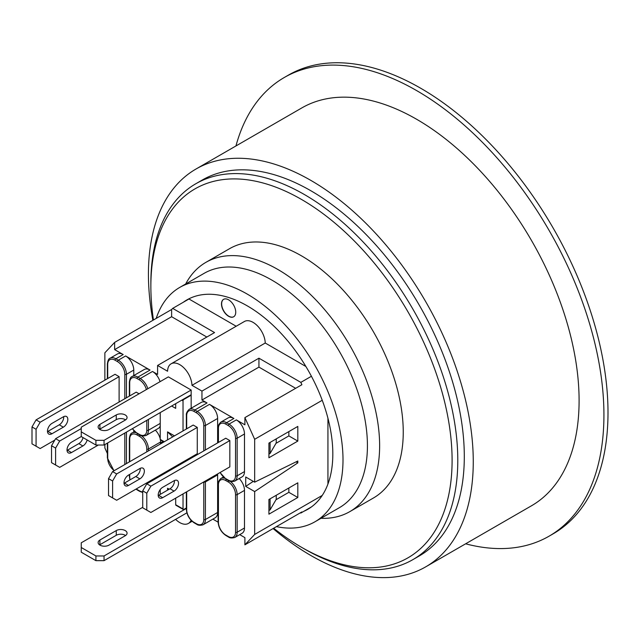 <?xml version="1.0" encoding="UTF-8"?>
<svg xmlns="http://www.w3.org/2000/svg" width="640" height="640" viewBox="0 0 640 640"><rect width="100%" height="100%" fill="white"/><g stroke="black" fill="none" stroke-linecap="round" stroke-linejoin="round"><path stroke-width="0.96" d="M36.072 419.88L115.04 374.288L119.112 376.64L40.144 422.232L36.072 419.88L32 426.936L36.072 429.28L36.072 446.208L32 443.856L32 426.936M47.488 431.608A6.336 3.656 120 0 0 47.872 431.4L59.272 424.816A6.336 3.656 120 0 0 63.736 416.624M54.792 440.096L40.144 448.552L36.072 446.208M36.072 429.28L40.144 422.232M63.344 427.168L51.944 433.752A6.336 3.656 -60 0 1 48.784 434.064A6.336 3.656 -60 0 1 47.808 428.992A6.336 3.656 -60 0 1 51.944 423.408L63.344 416.824A6.336 3.656 -60 0 1 66.512 416.512A6.336 3.656 -60 0 1 67.48 421.592A6.336 3.656 -60 0 1 63.344 427.168L59.272 424.816M119.112 376.64L119.112 402.024M98.352 445.032L59.68 467.36L51.536 462.656L51.536 445.736L55.608 448.088L59.68 441.032L55.608 438.688L51.536 445.736M81.256 428.576L59.68 441.032M55.608 448.088L55.608 465.008M87.136 439.968A6.336 3.656 -60 0 1 82.88 445.968L71.488 452.552A6.336 3.656 -60 0 1 68.32 452.864A6.336 3.656 -60 0 1 67.352 447.792A6.336 3.656 -60 0 1 71.488 442.208L81.256 436.568L81.256 427.168L168.368 376.872L191.16 390.032L191.16 395.208L183.84 399.44L183.432 399.2M67.024 450.408A6.336 3.656 120 0 0 67.416 450.2L78.816 443.624A6.336 3.656 120 0 0 83.064 437.616M139.056 393.792L136.208 392.152L55.608 438.688M239.72 534.64L244.896 537.632L244.896 544.832L301.888 511.928L300.832 513.048L300.392 512.792M212.856 519.128L218.104 522.16M288.856 487.992L288.856 492.32L275.992 499.744M276.24 495.28L276.24 499.32L270.088 509.864L270.088 498.832M253.28 481.36L245.712 486.392L245.712 476.992L254.664 482.16L297.816 461.008L297.816 462.888L296.056 461.872M168.76 489.456L167.552 488.272L169.184 489.216M167.552 490.152L167.552 488.272M175.696 498.144L175.696 504.728A1.152 0.664 120 0 0 175.936 505.256L183.264 509.48A1.152 0.664 -60 0 0 183.84 509.424L186.352 507.976M161.856 443.152L161.04 442.68A1.152 0.664 120 0 0 160.224 444.088M183.024 461.952L183.024 462.888M183.024 493.912L183.024 508.96L175.696 504.728M160.224 494.384L160.224 489.584M160.224 476.056L160.224 475.112M183.264 509.48A1.152 0.664 -60 0 1 183.024 508.96M133.768 430.632L133.768 431.968M155.344 430.12A11.512 6.648 60 0 1 160.224 438.808M160.456 439.912A11.512 6.648 60 0 1 160.632 441.976L160.632 443.04M217.584 473.96A11.512 6.648 60 0 1 217.624 474.88L217.624 512.48A11.512 6.648 60 0 1 215.24 517.752L203.024 524.8A11.512 6.648 -120 0 0 205.408 519.528L205.408 481.928A11.512 6.648 -120 0 0 205.376 481.008M161.04 442.68L163.144 441.464M268.912 510.544L270.088 509.864M239.2 478.536A11.512 6.648 60 0 1 244.488 490.392L244.488 527.992A11.512 6.648 60 0 1 242.104 533.264L234.776 537.496A11.512 6.648 -120 0 0 237.16 532.224L237.16 494.616A11.512 6.648 -120 0 0 230.368 481.424M297.816 462.888L254.664 491.568L254.664 534.44L244.896 544.832M254.664 491.568L245.712 486.392M142.72 507.312L81.256 542.8L81.256 547.496L95.912 555.96L95.912 560.664L104.048 560.664L104.048 555.96L95.912 555.96M107.376 453.528L104.864 447.952L104.864 444.56M268.912 514.176L268.912 499.504L297.816 482.824L297.816 497.488L268.912 514.176M186.352 508.448L104.048 555.96M186.88 512.84L104.048 560.664M95.912 560.664L81.256 552.2L81.256 547.496M125.592 535.512A6.336 3.656 0 0 0 116.264 535.28L99.904 544.72A6.336 3.656 0 0 0 99.608 544.912M125.216 535.752L108.864 545.192A6.336 3.656 180 0 1 101.984 545.928A6.336 3.656 180 0 1 98.128 542.56A6.336 3.656 180 0 1 99.904 540.024L116.264 530.576A6.336 3.656 180 0 1 123.16 529.784A6.336 3.656 180 0 1 127.072 533.16A6.336 3.656 180 0 1 125.216 535.752M99.904 540.024L99.904 544.72M191.088 520.304A17.272 9.968 60 0 1 188.4 523.44A17.272 9.968 60 0 1 175.608 519.344M146.792 482.872L146.792 483.808L225.76 438.216L229.832 440.568L150.864 486.16L146.792 483.808L142.72 490.856L146.792 493.208L146.792 510.128L142.72 507.784L142.72 490.856M158.208 495.528A6.336 3.656 120 0 0 158.6 495.328L169.992 488.744A6.336 3.656 120 0 0 174.456 480.544M229.832 440.568L229.832 466.888L150.864 512.48L146.792 510.128M146.792 493.208L150.864 486.16M174.064 491.096L162.672 497.672A6.336 3.656 -60 0 1 159.504 497.984A6.336 3.656 -60 0 1 158.528 492.912A6.336 3.656 -60 0 1 162.672 487.336L174.064 480.752A6.336 3.656 -60 0 1 177.232 480.44A6.336 3.656 -60 0 1 178.2 485.512A6.336 3.656 -60 0 1 174.064 491.096L169.992 488.744M206.832 337.04L171.624 316.712L171.624 309.504L172.68 308.384L214.568 332.576L157.584 365.472L157.584 374.408L152.488 371.472A11.512 6.648 60 0 1 160.032 381.688M150.048 370.056L137.84 377.112A11.512 6.648 -120 0 0 132.08 376.536L144.296 369.488A11.512 6.648 60 0 1 150.048 370.056L125.624 355.96L118.296 360.192L115.856 358.776A11.512 6.648 -120 0 0 110.096 358.208L117.424 353.976A11.512 6.648 60 0 1 123.184 354.544L114.632 349.616L171.624 316.712M288.856 431.584L288.856 435.912L275.992 443.344M276.24 438.872L276.24 442.912L270.088 453.464L268.912 454.136M112.6 480.984L112.6 497.912L116.672 500.256L197.272 453.728L197.272 427.4L193.2 425.056L112.6 471.584L108.528 478.64L112.6 480.984L116.672 473.936L112.6 471.584M181.8 400.144L183.024 400.848A1.152 0.664 -60 0 1 183.84 399.44M175.696 403.664L175.696 408.368L171.624 406.016M164.296 441.736L160.224 439.392L160.224 412.6M167.552 439.856L167.552 431.872L174.472 435.864M183.024 400.848L183.024 430.928M160.224 439.392A1.152 0.664 120 0 0 160.464 439.92L163.96 441.936M172.68 436.904L167.552 431.872M233.904 418.472L226.576 422.704A1.152 0.664 120 0 0 225.76 424.112L228.208 425.52A1.152 0.664 -60 0 1 229.024 424.112L226.576 422.704A11.512 6.648 -120 0 0 220.824 422.136L228.152 417.904A11.512 6.648 60 0 1 233.904 418.472L209.48 404.368A11.512 6.648 60 0 1 217.624 418.472L217.624 442.912M295.648 388.312L258.936 367.12L201.952 400.024L201.952 391.096L258.936 358.192L300.832 382.376L301.888 384.712L244.896 417.616L254.664 439.288L254.664 482.16M209.48 404.368L197.272 411.424L194.824 410.008A11.512 6.648 -120 0 0 189.072 409.44L201.28 402.392A11.512 6.648 60 0 1 207.04 402.96L201.952 400.024M228.208 425.52A10.36 5.984 60 0 1 235.536 438.216A1.152 0.664 0 0 0 237.16 438.216L244.488 433.984A11.512 6.648 60 0 0 236.344 419.88L244.896 424.816L244.896 417.616M125.624 355.96A11.512 6.648 60 0 1 133.768 370.056L133.768 375.568M160.224 425.872A11.512 6.648 60 0 1 158.248 428.448L146.04 435.496A11.512 6.648 -120 0 0 148.424 430.224A1.152 0.664 180 0 1 146.792 430.224A10.36 5.984 60 0 1 139.464 434.456L137.024 433.048A10.36 5.984 60 0 1 132.488 428.608M270.088 442.424L270.088 453.464M244.488 433.984L244.488 471.584A11.512 6.648 60 0 1 242.104 476.856L234.776 481.088A11.512 6.648 -120 0 0 237.16 475.816L237.16 438.216A11.512 6.648 -120 0 0 229.024 424.112L236.344 419.88M191.16 395.208L191.16 408.232M112.6 497.912L108.528 495.56L108.528 478.64M124.016 483.312A6.336 3.656 120 0 0 124.408 483.104L135.8 476.52A6.336 3.656 120 0 0 140.264 468.328M197.272 427.4L116.672 473.936M139.872 478.872L128.472 485.456A6.336 3.656 -60 0 1 125.312 485.768A6.336 3.656 -60 0 1 124.336 480.696A6.336 3.656 -60 0 1 128.472 475.112L139.872 468.528A6.336 3.656 -60 0 1 143.04 468.216A6.336 3.656 -60 0 1 144.008 473.296A6.336 3.656 -60 0 1 139.872 478.872L135.8 476.52M114.632 349.616L114.632 342.408L171.624 309.504M104.864 380.168L104.864 352.8L114.632 342.408M191.16 390.032L104.048 440.328L95.912 440.328L95.912 445.032L104.048 445.032L104.048 440.328M191.16 394.736L104.048 445.032M268.912 457.768L268.912 443.104L297.816 426.416L297.816 441.08L268.912 457.768M81.256 431.872L95.912 440.328M99.904 424.392L116.264 414.944A6.336 3.656 180 0 1 123.16 414.152A6.336 3.656 180 0 1 127.072 417.536A6.336 3.656 180 0 1 125.216 420.12L108.864 429.56A6.336 3.656 180 0 1 101.984 430.296A6.336 3.656 180 0 1 98.128 426.936A6.336 3.656 180 0 1 99.904 424.392L99.904 429.088A6.336 3.656 0 0 0 99.608 429.28M95.912 445.032L81.256 436.568M125.592 419.88A6.336 3.656 0 0 0 116.264 419.648L99.904 429.088M223.656 299.288A10.072 5.816 -120 0 0 222.216 307.392A10.072 5.816 -120 0 0 228.776 316.192A10.072 5.816 -120 0 0 233.728 316.736M228.616 316.288A10.072 5.816 60 0 1 222.032 307.408A10.072 5.816 60 0 1 223.576 299.336A10.072 5.816 60 0 1 233.648 305.152A10.072 5.816 60 0 1 233.648 316.784A10.072 5.816 60 0 1 228.616 316.288M258.936 367.12L258.936 358.192M236.176 326.248L188.96 298.984L183.264 302.28A120.896 69.8 60 0 1 186.896 299.912A120.896 69.8 60 0 1 311.416 376.264A120.896 69.8 60 0 1 322.24 400.28A120.896 69.8 60 0 1 322.24 495.424A120.896 69.8 60 0 1 311.416 506.936L300.832 513.048M322.24 400.28L254.664 439.288M311.416 376.264L300.832 382.376M157.584 365.472L167.56 371.24A17.272 9.968 60 0 1 171.128 363.8A17.272 9.968 60 0 1 184.248 368.224A17.272 9.968 60 0 1 191.968 385.328L201.952 391.096M183.264 302.28L172.68 308.384M288.856 435.912L297.816 441.08M288.856 492.32L297.816 497.488M171.128 363.8L244.4 321.496A17.272 9.968 60 0 1 257.52 325.928A17.272 9.968 60 0 1 265.24 343.024L191.968 385.328M265.24 343.024L305.896 366.496M322.24 495.424L254.664 534.44M327.936 418.248L327.936 484.032M310.568 507.544A120.896 69.8 60 0 1 309.616 507.976M188.96 298.984A120.896 69.8 60 0 1 189.808 298.384M311.416 506.936A120.896 69.8 60 0 1 307.784 509.304A120.896 69.8 60 0 1 303.92 511.264M301.48 547.264L304.328 548.912A217.032 125.304 -120 0 0 412.84 559.656A217.032 125.304 -120 0 0 457.792 460.304A217.032 125.304 -120 0 0 363.056 241.896A217.032 125.304 -120 0 0 195.816 183.752A217.032 125.304 -120 0 0 150.864 283.104L150.864 286.392A213 122.976 60 0 1 301.48 199.432A213 122.976 60 0 1 452.096 460.312A213 122.976 60 0 1 301.48 547.264A213 122.976 60 0 1 273.672 528.216M153.456 320A213 122.976 60 0 1 150.864 286.392M195.816 183.752L202.328 179.992A217.032 125.304 60 0 1 369.568 238.136A217.032 125.304 60 0 1 464.304 456.544A217.032 125.304 60 0 1 419.352 555.896L412.84 559.656M205.912 262.344L229.52 248.712A143.92 83.096 60 0 1 340.424 287.272A143.92 83.096 60 0 1 403.248 432.104A143.92 83.096 60 0 1 373.44 497.992L349.832 511.616A143.92 83.096 -120 0 0 379.632 445.736A143.92 83.096 -120 0 0 316.816 300.904A143.92 83.096 -120 0 0 205.912 262.344A143.92 83.096 -120 0 0 185.672 283.992M179.696 287.448L204.12 273.344A135.288 78.104 60 0 1 308.368 309.592A135.288 78.104 60 0 1 367.424 445.736A135.288 78.104 60 0 1 339.408 507.664L314.984 521.768A135.288 78.104 -120 0 0 343 459.84A135.288 78.104 -120 0 0 283.944 323.688A135.288 78.104 -120 0 0 179.696 287.448A135.288 78.104 -120 0 0 156.208 318.408M320.96 518.312A143.92 83.096 -120 0 0 349.832 511.616M152.872 320.336A229.696 132.616 60 0 1 148.424 274.176A229.696 132.616 60 0 1 195.992 169.024A229.696 132.616 60 0 1 373 230.56A229.696 132.616 60 0 1 473.264 461.72A229.696 132.616 60 0 1 425.688 566.864A229.696 132.616 60 0 1 273.088 528.56M276.424 526.632A135.288 78.104 -120 0 0 314.984 521.768M549.08 536.176L553.152 533.824A264.816 152.888 -120 0 0 608 412.6A264.816 152.888 -120 0 0 492.408 146.104A264.816 152.888 -120 0 0 288.344 75.152L284.272 77.504A264.816 152.888 60 0 1 488.336 148.448A264.816 152.888 60 0 1 603.928 414.952A264.816 152.888 60 0 1 549.08 536.176A264.816 152.888 60 0 1 465.64 543.808M235.944 145.96A264.816 152.888 60 0 1 284.272 77.504M195.992 169.024L301.832 107.92A229.696 132.616 60 0 1 478.832 169.456A229.696 132.616 60 0 1 579.096 400.616A229.696 132.616 60 0 1 531.528 505.76L425.688 566.864M47.872 431.4L51.944 433.752M71.488 452.552L67.416 450.2M82.88 445.968L78.816 443.624M114.264 470.624A10.36 5.984 60 0 1 107.712 458.424A1.152 0.664 180 0 1 107.376 457.96L113.992 470.784M107.712 458.424L107.712 442.912M124.808 433.04L124.808 464.536M126.44 463.6L126.44 432.104M137.024 489.448A1.152 0.664 120 0 0 137.264 489.976L139.704 491.384A1.152 0.664 -60 0 1 139.464 490.856L137.024 489.448A10.36 5.984 60 0 1 136.248 488.952M130.112 479.808A10.36 5.984 60 0 1 129.696 476.76A1.152 0.664 180 0 1 129.36 476.288L129.896 479.936M142.72 491.856A10.36 5.984 60 0 1 139.464 490.856M129.696 461.72L129.696 439.152A1.152 0.664 180 0 1 129.36 438.688L129.36 461.912M129.696 476.76L129.696 474.408M148.424 450.904L148.424 449.024A1.152 0.664 180 0 1 146.792 449.024L146.792 451.848M148.424 482.864L148.424 481.928M129.696 439.152A10.36 5.984 60 0 1 137.024 434.928A1.152 0.664 -60 0 1 137.552 433.736M135.928 432.672A11.512 6.648 -120 0 0 132.08 432.944C130.712 433.264 129.8 435.176 129.36 438.688M140 435.144A1.152 0.664 120 0 0 139.464 436.336A10.36 5.984 60 0 1 146.792 449.024M160.632 441.976L148.424 449.024A11.512 6.648 -120 0 0 141.624 435.832M137.024 434.928L139.464 436.336M226.296 479.336A1.152 0.664 120 0 0 225.76 480.52L228.208 481.928A1.152 0.664 -60 0 1 228.736 480.736M228.208 481.928A10.36 5.984 60 0 1 235.536 494.616L235.536 532.224A10.36 5.984 60 0 1 228.208 536.456A1.152 0.664 120 0 0 228.448 536.984L226 535.568C221.192 532.264 218.552 527.704 218.096 521.88L218.096 484.28A1.152 0.664 0 0 0 218.44 484.752A10.36 5.984 60 0 1 225.76 480.52M224.672 478.264A11.512 6.648 -120 0 0 220.824 478.536C218.736 480.648 217.832 482.56 218.096 484.28M235.536 494.616A1.152 0.664 0 0 0 237.16 494.616L244.488 490.392M218.096 521.88A1.152 0.664 0 0 0 218.44 522.352L218.44 484.752M235.536 532.224A1.152 0.664 0 0 0 237.16 532.224L244.488 527.992M226 535.568A1.152 0.664 -60 0 1 225.76 535.04A10.36 5.984 60 0 1 218.44 522.352M228.208 536.456L225.76 535.04M217.624 512.48L205.408 519.528A1.152 0.664 0 0 1 203.784 519.528L203.784 481.928A1.152 0.664 0 0 0 205.408 481.928L217.624 474.88M203.784 519.528A10.36 5.984 60 0 1 196.456 523.76A1.152 0.664 120 0 0 196.696 524.288C198.048 525.384 200.16 525.552 203.024 524.8M186.352 491.992L186.352 509.192A1.152 0.664 0 0 0 186.688 509.664L186.688 491.8M196.456 523.76L194.016 522.352A1.152 0.664 120 0 0 194.248 522.88L196.696 524.288M194.016 522.352A10.36 5.984 60 0 1 186.688 509.664M116.264 530.576L116.264 535.28M158.6 495.328L162.672 497.672M107.712 378.52L107.712 364.416A10.36 5.984 60 0 1 115.04 360.192A1.152 0.664 -60 0 1 115.856 358.776L123.184 354.544M147.824 388.736A11.512 6.648 -120 0 0 140.28 378.52L137.84 377.112A1.152 0.664 -60 0 0 137.024 378.52L139.464 379.928A1.152 0.664 -60 0 1 140.28 378.52L152.488 371.472M186.688 428.816L186.688 415.656A10.36 5.984 60 0 1 194.016 411.424L196.456 412.832A10.36 5.984 60 0 1 203.784 425.52L203.784 450.904M188.44 459.76A10.36 5.984 60 0 1 188.08 459.032M220.824 422.136C218.736 424.24 217.832 426.16 218.096 427.872A1.152 0.664 0 0 0 218.44 428.344A10.36 5.984 60 0 1 225.76 424.112M235.536 438.216L235.536 475.816A1.152 0.664 0 0 0 237.16 475.816L244.488 471.584M218.44 442.448L218.44 428.344L218.44 442.448M235.536 475.816A10.36 5.984 60 0 1 228.208 480.048A1.152 0.664 120 0 0 228.448 480.576C229.8 481.664 231.912 481.84 234.776 481.088M220.008 472.56L226 479.168A1.152 0.664 -60 0 1 225.76 478.64A10.36 5.984 60 0 1 220.192 472.456M228.208 480.048L225.76 478.64M194.016 411.424A1.152 0.664 120 0 1 194.824 410.008L207.04 402.96M196.456 412.832A1.152 0.664 -60 0 1 197.272 411.424A11.512 6.648 -120 0 1 205.408 425.52L217.624 418.472M203.784 425.52A1.152 0.664 0 0 0 205.408 425.52L205.408 449.968M189.072 409.44C186.984 411.552 186.08 413.464 186.352 415.184A1.152 0.664 0 0 0 186.688 415.656M126.44 397.792L126.44 374.288A1.152 0.664 180 0 1 124.808 374.288L124.808 398.728M107.712 364.416A1.152 0.664 180 0 1 107.376 363.952L107.376 378.712M133.768 370.056L126.44 374.288A11.512 6.648 -120 0 0 118.296 360.192A1.152 0.664 120 0 0 117.488 361.6A10.36 5.984 60 0 1 124.808 374.288M115.04 360.192L117.488 361.6M139.464 434.456A1.152 0.664 -60 0 0 139.704 434.984L137.264 433.568A1.152 0.664 -60 0 1 137.024 433.048M129.696 395.912L129.696 382.752A1.152 0.664 180 0 1 129.36 382.28L129.36 396.104M129.696 382.752A10.36 5.984 60 0 1 137.024 378.52M146.792 420.352L146.792 430.224M160.224 423.408L148.424 430.224L148.424 419.416M139.464 379.928A10.36 5.984 60 0 1 146.376 389.568M128.472 485.456L124.408 483.104M116.264 414.944L116.264 419.648M107.376 443.112L107.376 457.96M135.976 489.112L137.264 489.976M139.704 491.384L142.72 492.48M129.36 474.6L129.36 476.288M228.448 536.984C229.8 538.072 231.912 538.24 234.776 537.496M223.328 477.096L220.824 478.536M186.352 509.192C186.8 515.016 189.44 519.576 194.248 522.88M134.584 431.496L132.08 432.944M218.096 427.872L218.096 442.64M226 479.168L228.448 480.576M186.352 415.184L186.352 429.008M188.256 459.872L187.896 459.136M110.096 358.208C108.728 358.528 107.816 360.44 107.376 363.952M137.264 433.568L132.304 428.72M139.704 434.984C141.056 436.072 143.168 436.248 146.04 435.496M132.08 376.536C130.712 376.856 129.8 378.768 129.36 382.28M192.104 521.304L188.4 523.44"/></g></svg>
